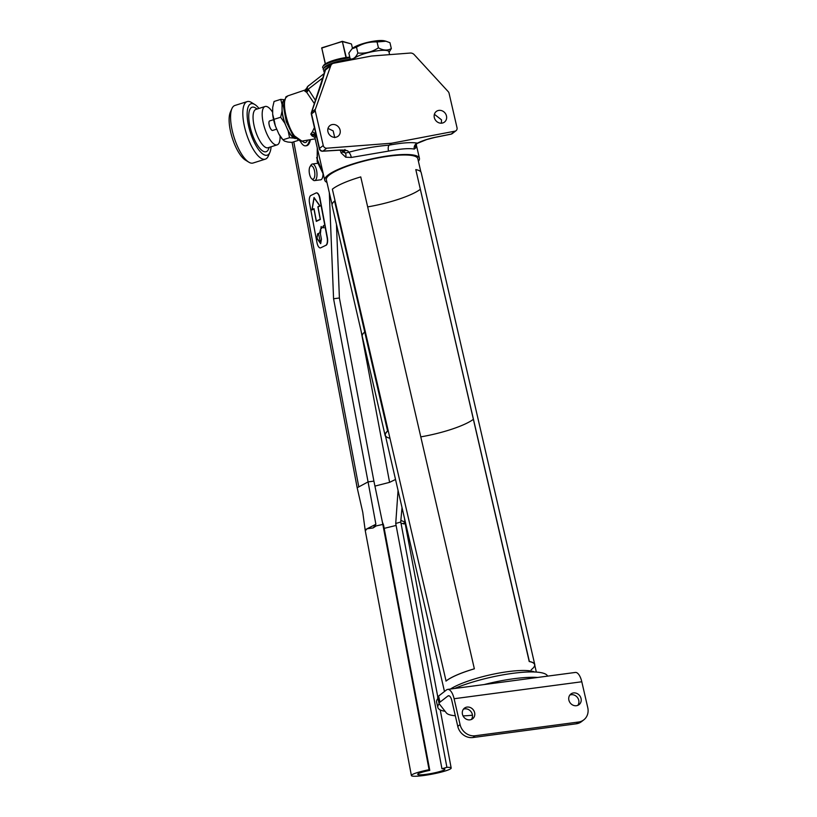 <?xml version="1.0" encoding="UTF-8"?>
<svg xmlns="http://www.w3.org/2000/svg" width="817" height="817" viewBox="0 0 817 817"><rect width="100%" height="100%" fill="white"/><g stroke="black" fill="none" stroke-linecap="round" stroke-linejoin="round"><path stroke-width="1.23" d="M301.994 141.198L294.508 135.939C287.165 126.421 281.998 103.994 285.705 97.836L287.941 95.814L285.919 96.835L283.336 105.883L286.318 121.825L293.232 136.051L300.513 141.331L315.178 138.849M315.995 134.397L315.045 138.257L324.727 180.179A48.601 10.192 167 0 0 326.943 182.385M342.241 150.165L342.66 151.972L345.479 153.065L348.563 152.309C361.951 148.663 375.483 146.284 389.168 145.15L391.66 143.22L326.718 148.204A3.217 2.87 -127.8 0 1 323.246 145.508L315.28 111A3.217 2.87 -127.8 0 1 315.362 109.274L330.742 65.779L325.452 70.017M324.921 71.396L325.227 70.752A3.217 2.226 -167.6 0 0 324.921 71.396L311.43 112.45A3.217 3.217 0 0 0 311.338 114.227A3.217 0.674 167 0 1 311.553 113.89A3.217 2.87 -127.8 0 1 311.634 112.164A3.217 1.348 -161 0 0 311.43 112.45M330.742 65.779A4.831 4.299 -127.8 0 1 332.039 63.971A4.831 4.299 -127.8 0 1 333.714 63.226L371.531 56.026L410.318 53.044A4.831 4.299 -127.8 0 1 414.25 54.688L448.206 91.627A3.217 2.87 -127.8 0 1 449.054 93.22L457.02 127.738A3.217 2.87 -127.8 0 1 454.957 131.169L391.66 143.22M326.718 148.204L322.991 151.104L338.973 150.103A3.217 1.409 86.4 0 1 338.626 150.236L345.673 150.675L344.897 149.46M415.751 147.908A4.831 4.514 20.6 0 1 415.761 144.926L415.751 147.908L414.29 149.082C409.113 148.122 400.504 148.796 388.494 151.104L351.31 157.456L345.734 157.211L341.036 152.789A4.831 1.011 -13 0 0 342.66 151.972L344.58 150.379M325.227 70.752L321.347 84.018A3.217 1.348 -161 0 0 321.142 84.304M315.28 111L311.553 113.89L319.518 148.408A3.217 2.87 -127.8 0 0 322.991 151.104A3.217 1.409 86.4 0 1 322.644 151.227A3.217 3.217 0 0 1 319.304 148.745L311.338 114.227M316.639 157.64L323.328 174.123M317.323 148.153L317.374 161.031L323.113 173.224M441.384 123.204L441.497 119.823L434.389 114.288M434.317 117.577A6.71 5.974 52.2 0 0 444.509 122.06A6.71 5.974 52.2 0 0 445.112 113.103A6.71 5.974 52.2 0 0 436.288 111.469A6.71 5.974 52.2 0 0 434.317 117.577M414.29 149.082A4.831 4.473 102.2 0 1 417.344 143.169C422.185 140.769 428.067 138.839 434.991 137.348L451.229 134.059A3.217 1.185 78.6 0 1 451.015 134.172A3.217 1.185 78.6 0 1 450.759 134.151M434.991 137.348A3.217 1.185 78.6 0 1 434.767 137.46L451.015 134.172A3.217 3.217 0 0 0 452.342 133.559L456.07 130.669M434.767 137.46L426.688 139.554L417.13 143.445L415.669 145.212M388.494 151.104C387.952 148.224 388.177 146.243 389.168 145.15C402.281 142.72 411.676 142.056 417.344 143.169L416.547 143.629M328.005 128.443L333.173 130.883L334.735 137.644M327.934 131.711A6.71 5.974 52.2 0 0 338.126 136.194A6.71 5.974 52.2 0 0 338.728 127.238A6.71 5.974 52.2 0 0 329.905 125.604A6.71 5.974 52.2 0 0 327.934 131.711M307.764 86.398L306.681 88.757A4.831 4.545 -137.9 0 1 307.764 86.398L324.482 73.285M304.792 91.116A3.482 3.339 -28.6 0 0 306.681 88.757L308.244 89.186A3.482 3.002 -56 0 1 306.641 92.25L304.792 91.116L305.211 89.972L287.941 95.814M315.117 133.855A3.482 2.727 26 0 0 312.278 132.007L314.412 127.544M314.443 103.708L306.641 92.25M308.755 85.489A4.831 4.299 -127.8 0 0 307.212 89.012A3.482 3.176 -53.7 0 1 305.487 91.647M418.406 161.266A48.601 10.192 167 0 0 419.427 158.314A48.601 10.192 167 0 0 369.784 159.325A48.601 10.192 167 0 0 324.727 180.179M314.821 135.734L310.705 134.131L312.278 132.007M314.902 137.47L312.043 135.939L310.705 134.131L315.352 134.294M343.855 150.277L344.008 150.931A3.217 2.87 -127.8 0 0 345.479 153.065A4.831 2.441 -76.3 0 1 345.734 157.211M338.973 150.103C345.509 149.807 348.696 150.532 348.563 152.309A4.831 1.746 -105.5 0 1 351.31 157.456M353.557 59.447A18.158 3.809 -13 0 1 354.762 58.007A18.158 3.809 -13 0 1 374.135 51.328A18.158 3.809 -13 0 1 388.923 51.737L389.597 54.637M351.841 59.774L350.197 58.957C353.312 59.427 355.865 57.445 357.856 53.013C365.24 53.738 372.092 52.002 378.424 47.825C383.265 50.511 387.564 50.766 391.323 48.571L389.055 52.298M391.323 48.571L389.964 42.709L385.971 41.228L377.066 41.963L378.424 47.825M377.066 41.963C369.754 41.626 362.901 43.362 356.498 47.161L357.856 53.013M356.498 47.161L352.015 48.806L348.839 53.105L350.197 58.957M352.004 48.806L352.719 48.193A17.576 3.687 -13 0 1 352.985 47.978A17.576 3.687 -13 0 1 375.248 40.952A17.576 3.687 -13 0 1 384.531 40.85L385.971 41.228M324.666 72.529L324.492 72.427A18.097 3.789 -13 0 1 324.124 70.844A18.097 3.789 -13 0 1 325.605 69.496M324.124 70.844L324.921 69.639A17.024 3.564 -13 0 1 326.769 68.066M336.573 62.684A18.229 3.819 -13 0 1 349.911 60.141M324.318 70.558L323.869 70.293A18.229 3.819 -13 0 1 323.491 68.699A18.229 3.819 -13 0 1 331.763 64.186M323.491 68.699L324.288 67.484A17.157 3.595 -13 0 1 334.153 62.541A17.157 3.595 -13 0 1 350.861 59.304M323.675 68.424L323.236 68.158A18.362 3.85 -13 0 1 322.868 66.545A18.362 3.85 -13 0 1 333.418 61.255A18.362 3.85 -13 0 1 349.942 57.884M322.868 66.545L323.665 65.34A17.29 3.625 -13 0 1 333.602 60.356A17.29 3.625 -13 0 1 349.768 57.129M325.268 63.91L321.765 48.019L325.411 63.818M321.622 48.121L342.313 41.32L346.306 57.496M345.969 57.547L342.313 41.32L351.177 43.883L342.272 41.544L321.806 47.794M352.484 48.397L351.484 44.067M272.653 130.434A4.984 1.716 72.5 0 1 269.202 125.124A4.984 1.716 72.5 0 1 269.651 120.916A4.984 1.716 72.5 0 0 269.528 126.186A4.984 1.716 72.5 0 0 272.664 130.434L276.738 129.147M284.857 99.756L280.731 99.378L282.059 104.453A20.599 7.087 -107.5 0 1 283.867 100.307M282.039 111.306L280.66 117.239L284.765 123.122A20.599 7.087 -107.5 0 1 282.039 111.306L282.059 104.453M288.187 130.965L289.575 137.705L293.701 138.083A20.599 7.087 -107.5 0 1 288.187 130.965L284.765 123.122M297.888 140.524L291.914 142.403L287.778 142.035L284.336 141.035L282.141 138.91A20.599 7.087 -107.5 0 1 278.811 133.917L275.4 126.073A20.599 7.087 -107.5 0 1 272.674 114.257L272.694 107.415L274.073 101.471L280.731 99.378M283.683 101.124A20.119 6.924 72.5 0 0 284.367 121.386A20.119 6.924 72.5 0 0 295.407 138.573L293.701 138.083M278.811 133.917L282.927 139.799L289.575 137.705M275.4 126.073L274.001 119.333L280.66 117.239M274.001 119.333L272.674 114.257M272.674 112.338A20.119 6.924 72.5 0 0 265.086 106.496A20.119 6.924 72.5 0 0 263.35 123.428A20.119 6.924 72.5 0 0 277.177 144.864A20.119 6.924 72.5 0 0 280.068 136.051M265.086 106.496L255.956 109.376A20.119 6.924 72.5 0 0 254.22 126.308A20.119 6.924 72.5 0 0 268.058 147.744L277.177 144.864M269.304 147.346L268.456 149.286A23.336 8.027 -107.5 0 1 259.449 147.918A23.336 8.027 -107.5 0 1 250.094 126.86A23.336 8.027 -107.5 0 1 255.394 107.875L257.202 108.978M258.958 108.426A26.951 9.273 72.5 0 0 254.822 104.525A26.951 9.273 72.5 0 0 248.695 126.451A26.951 9.273 72.5 0 0 259.5 150.777A26.951 9.273 72.5 0 0 269.906 152.37A26.951 9.273 72.5 0 0 271.06 146.794M248.807 162.164L245.417 160.091A26.951 9.273 -107.5 0 1 232.263 137.94A26.951 9.273 -107.5 0 1 230.323 112.256L231.916 108.61A30.178 10.376 72.5 0 0 232.314 130.863A30.178 10.376 72.5 0 0 248.807 162.164A30.178 10.376 72.5 0 0 253.066 163.022L265.321 159.152A30.178 10.376 -107.5 0 1 244.569 127.003A30.178 10.376 -107.5 0 1 247.163 101.604A30.178 10.376 -107.5 0 1 251.422 102.462L254.822 104.525M247.163 101.604L234.918 105.464A30.178 10.376 72.5 0 0 231.916 108.61M269.906 152.37L268.313 156.006A30.178 10.376 -107.5 0 1 265.321 159.152M309.561 139.819A15.043 6.076 82.4 0 1 305.64 145.845A15.043 6.076 82.4 0 1 300.411 141.331M310.399 139.676A15.043 6.076 82.4 0 1 306.467 145.732L305.64 145.845M310.521 166.055A6.761 2.727 -97.6 0 0 310.021 166.648A6.761 2.727 -97.6 0 0 309.306 172.857A6.761 2.727 -97.6 0 0 311.614 178.668A6.761 2.727 -97.6 0 0 314.8 172.898A6.761 2.727 -97.6 0 0 310.521 166.055M310.021 166.648L311.001 165.054A8.364 3.38 82.4 0 1 311.634 164.329A8.364 3.38 82.4 0 1 312.37 164.013A8.364 3.38 82.4 0 1 316.822 171.856A8.364 3.38 82.4 0 1 314.576 180.598A8.364 3.38 82.4 0 1 312.982 179.944L311.614 178.668M420.878 171.948L417.814 158.692A46.937 9.835 167 0 0 379.578 157.65A46.937 9.835 167 0 0 329.517 174.899A46.937 9.835 167 0 0 326.351 179.801L332.059 204.567M437.922 698.464A56.996 11.949 167 0 0 436.595 702.069L437.841 707.43A56.996 11.949 167 0 0 445.112 711.321M547.584 676.139A56.996 11.949 167 0 0 512.627 673.351A56.996 11.949 167 0 0 454.558 688.496M439.209 703.774A56.996 11.949 167 0 0 437.841 707.43M537.647 677.456A56.996 11.949 167 0 0 484.175 684.554M534.563 671.993A46.937 9.835 167 0 0 494.714 673.882A46.937 9.835 167 0 0 450.433 689.037M475.188 735.749A13.409 11.938 -127.8 0 1 460.073 724.597L454.109 698.729A13.092 5.29 -97.6 0 0 447.675 689.405L575.362 672.442A13.092 5.29 82.4 0 1 581.796 681.766L587.76 707.624A13.409 11.938 -127.8 0 1 583.818 719.838A13.409 11.938 -127.8 0 1 578.548 722.024L475.188 735.749L472.89 737.537A13.409 11.938 -127.8 0 1 457.775 726.374L451.811 700.516A6.71 2.706 -97.6 0 0 448.513 695.737A6.71 2.706 -97.6 0 0 447.92 695.992L440.006 702.14A13.409 2.808 167 0 0 439.097 703.539A13.409 2.808 167 0 0 439.219 703.794L446.368 712.924A50.154 10.509 -13 0 0 455.324 715.753M472.451 715.202A50.154 10.509 -13 0 1 463.035 715.886M447.675 689.405A13.092 5.29 -97.6 0 0 446.521 689.916L438.596 696.064A13.409 2.808 167 0 0 437.687 697.463L439.097 703.539M583.818 719.838L581.53 721.615A13.409 11.938 -127.8 0 1 576.261 723.801L472.89 737.537M463.402 709.207A6.71 5.974 -127.8 0 1 472.318 714.436A6.71 5.974 -127.8 0 1 471.368 719.491M474.616 712.649A6.71 5.974 -127.8 0 1 472.645 718.756A6.71 5.974 -127.8 0 1 463.821 717.122A6.71 5.974 -127.8 0 1 464.424 708.165A6.71 5.974 -127.8 0 1 474.616 712.649M581.05 698.515A6.71 5.974 -127.8 0 1 579.079 704.622A6.71 5.974 -127.8 0 1 570.246 702.977A6.71 5.974 -127.8 0 1 570.858 694.021A6.71 5.974 -127.8 0 1 581.05 698.515M569.837 695.073A6.71 5.974 -127.8 0 1 578.753 700.292A6.71 5.974 -127.8 0 1 577.803 705.347M446.072 681.051A46.937 9.835 -13 0 1 474.36 668.827L360.746 176.911A47.1 9.875 167 0 0 332.366 189.176L446.051 680.969M474.309 668.806A47.1 9.875 167 0 0 445.929 681.072M474.36 668.827L360.746 176.911M529.222 661.535L415.802 169.599A47.1 9.875 167 0 1 421.215 172.704L534.778 664.599A47.1 9.875 167 0 0 529.365 661.494L529.222 661.535A46.937 9.835 -13 0 1 534.624 664.629A46.937 9.835 -13 0 1 531.183 669.736M529.365 661.494L415.802 169.599M534.808 665.426A47.1 9.875 167 0 0 534.778 664.599M385.103 435.39L362.248 336.369A47.182 9.886 -13 0 1 364.729 332.008L387.595 431.029A47.182 9.886 167 0 0 385.103 435.39A47.182 9.886 167 0 0 385.563 436.309M472.859 419.693A46.937 9.835 -13 0 1 420.806 436.86M389.862 438.249A46.937 9.835 -13 0 1 387.82 430.998L387.595 431.029M419.764 189.718A46.937 9.835 -13 0 1 367.711 206.885M336.767 208.274A46.937 9.835 -13 0 1 336.206 208.131M387.82 430.998L334.572 201.043A47.1 9.875 167 0 0 332.09 205.394L362.197 335.787M364.729 332.008L334.572 201.043M441.946 768.756A13.818 1.675 -10.7 0 1 444.857 769.236A13.818 1.675 -10.7 0 1 431.59 773.444A13.818 1.675 -10.7 0 1 417.701 774.342A13.818 1.675 -10.7 0 1 429.783 770.37L429.078 769.706A20.251 2.461 169.3 0 0 411.38 775.537A20.251 2.461 169.3 0 0 431.733 774.21A20.251 2.461 169.3 0 0 451.178 768.041A20.251 2.461 169.3 0 0 446.909 767.337L441.946 768.756L395.734 523.462L398.063 490.435M429.783 770.37L383.571 525.076L382.877 524.412L376.188 525.903L373.155 527.925L367.047 528.773L365.281 530.805L365.107 529.651L366.373 529.11M429.078 769.706L382.407 522.175L383.571 525.076M367.047 528.773L375.881 524.269L368.069 481.897L373.9 481.121L382.407 522.175M374.932 486.095L389.597 482.347L395.53 479.456M396.102 525.443L384.194 528.364M446.909 767.337L400.79 522.022L395.734 523.462M403.669 524.003C406.182 523.094 405.303 523.003 401.024 523.748M400.79 522.022L400.861 520.306L404.915 522.196L437.779 696.932M375.881 524.269L373.155 527.925M373.9 481.121L339.402 297.991L336.461 224.318M365.107 529.651L362.768 512.31L357.172 487.759L368.069 481.897L333.571 298.767L339.402 297.991M333.571 298.767L329.322 192.71M323.032 173.807A8.436 3.411 82.4 0 1 320.152 179.863M402.015 507.571L400.861 520.306M310.858 195.488A6.71 2.706 -97.6 0 0 309.551 203.259L316.945 242.506A6.71 2.706 -97.6 0 0 320.366 247.919A6.71 2.706 -97.6 0 0 320.724 247.806L325.809 245.335A6.71 2.706 -97.6 0 0 327.117 237.563L319.723 198.317A6.71 2.706 -97.6 0 0 316.302 192.904A6.71 2.706 -97.6 0 0 315.954 193.016L310.858 195.488M325.809 245.335L326.054 245.304A6.71 2.706 -97.6 0 0 327.362 237.522L319.968 198.286A6.71 2.706 -97.6 0 0 316.547 192.873A6.71 2.706 -97.6 0 0 316.424 192.894M316.986 238.207L317.67 234.111L318.538 233.713L320.611 243.303L316.986 238.207M320.693 243.609L316.894 238.268L317.629 233.866L319.774 232.825L320.458 229.751M320.591 243.19L318.538 233.713M317.578 233.876L319.723 232.835L320.427 229.7L320.805 230.241L320.387 233.774L321.428 239.279L320.683 243.67L316.843 238.278L317.629 233.866M313.963 208.978L316.302 221.397L320.366 219.426L318.027 206.997L320.06 206.007L314.024 197.52L311.92 209.959L314.004 208.968L316.342 221.376M314.096 197.888L312.125 209.581L314.014 208.662L316.353 221.09L320.223 219.211L317.874 206.783L319.774 205.864L314.096 197.888L319.774 205.864M312.176 209.56L314.014 208.682M316.404 221.08L320.264 219.201L317.925 206.772L319.815 205.853M314.065 197.571L311.971 209.938M322.398 227.187L323.818 227.861L323.338 225.89A3.962 1.603 82.4 0 1 322.449 227.177L322.398 227.187M321.173 226.493L321.765 228.351A3.962 1.603 -97.6 0 0 320.764 229.22L321.173 226.493M323.655 225.482L323.379 225.88A3.962 1.603 82.4 0 1 322.501 227.167L323.971 227.872M321.347 84.018L311.634 112.164L315.362 109.274M323.246 145.508L319.518 148.408A3.217 0.674 167 0 0 319.304 148.745M454.957 131.169L451.229 134.059A3.217 2.87 52.2 0 0 452.342 133.559M323.338 77.472L308.244 89.186L315.566 100.471M341.036 152.789L340.434 150.154M307.59 140.177A11.744 4.739 82.4 0 1 302.464 141.116M449.156 695.829L447.92 695.992M438.596 696.064L440.006 702.14M454.109 698.729L581.796 681.766M578.548 722.024L576.261 723.801M460.073 724.597L457.775 726.374M389.597 482.347L361.063 330.885M358.704 486.452L293.783 141.821M315.556 132.528L315.035 138.236M326.943 67.934L332.039 63.971M338.626 150.236L322.644 151.227M306.406 88.522L305.17 89.982M323.338 174.195L317.149 161.521L317.262 147.877M419.427 158.314L416.18 144.241M269.661 120.916L273.572 119.68M317.619 163.308L312.37 164.013M321.01 179.75L314.576 180.598M536.34 672.085L534.624 664.629M444.479 691.499L385.338 435.338M451.178 768.041L440.23 709.912M411.38 775.537L365.281 530.805M357.162 487.739L292.098 142.352M404.568 518.611L404.915 522.196"/></g></svg>
